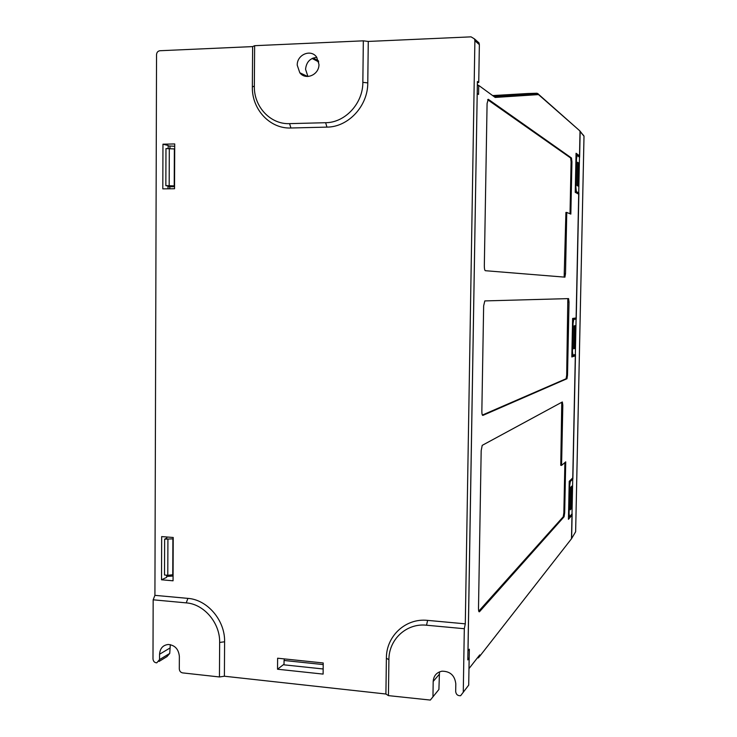 <?xml version="1.0" encoding="UTF-8"?>
<svg xmlns="http://www.w3.org/2000/svg" width="737" height="737" viewBox="0 0 737 737"><rect width="100%" height="100%" fill="white"/><g stroke="black" fill="none" stroke-linecap="round" stroke-linejoin="round"><path stroke-width="1.11" d="M316.818 57.357C310.093 58.085 306.334 62.065 305.56 69.278L307.919 76.482M297.241 65.206L299.793 72.742C305.652 80.701 319.296 74.787 318.955 64.349L316.606 57.071C310.839 48.725 296.854 54.658 297.241 65.206M538.443 94.594L495.19 97.441L538.517 94.594L538.056 93.728L536.914 93.24L527.683 93.525L492.638 95.58M536.011 93.267L536.637 93.82M166.645 576.445L173.075 576.021M174.706 146.267L168.156 145.926M476.83 40.996L478.995 42.893L479.363 44.653L478.737 82.489L477.392 82.535M467.838 658.132L469.147 658.27L468.704 685.115L466.245 688.386M439.482 671.877L438.911 689.463L430.334 700.067L388.436 695.627L388.906 659.698C388.758 639.449 406.502 622.958 426.53 625.216L464.31 628.725L465.296 623.843L427.617 620.379C405.645 617.938 386.206 636.04 386.381 658.224L385.912 694.014L388.436 695.627M170.33 644.645L169.731 653.433L166.967 656.612L159.045 661.448M477.41 657.865L478.359 657.892L479.713 656.262L479.741 654.889L469.008 668.579L469.331 649.186L468.013 650.789L477.207 93.535M477.254 93.535L478.562 94.447L478.718 85.409L477.336 85.455M169.971 146.064L169.961 148.561M174.549 186.691L169.823 186.737L169.814 188.792M168.432 575.228L168.423 576.233M284.519 658.924L284.058 660.472L323.202 664.571M284.058 660.472L284.012 664.838L323.156 668.975M219.451 676.962L182.61 672.89C180.602 672.448 179.496 671.131 179.303 668.929L179.358 656.345C178.594 649.113 174.899 645.151 168.285 644.479C162.923 645.115 160.021 648.367 159.56 654.244L159.542 659.606L156.751 662.849C154.512 662.664 153.259 661.356 152.992 658.906L153.167 599.807L186.24 602.875C204.057 604.091 220.142 623.005 219.644 642.443L219.451 676.962L224.398 676.225L224.601 641.78C225.154 620.434 207.475 599.688 187.907 598.38L154.917 595.349L153.167 599.807M469.147 658.27L467.811 659.928L477.401 81.503L478.737 82.489M468.704 685.115L460.625 695.71C457.741 695.885 456.092 694.494 455.678 691.527L455.807 683.844C454.784 675.47 450.187 671.25 442.025 671.186C436.59 672.337 433.651 675.755 433.19 681.449L432.96 696.723M254.339 86.146L254.633 45.694L252.634 46.597L252.349 86.883C251.768 109.389 269.954 128.947 290.94 127.998L326.933 127.114C348.26 127.123 367.947 106.073 367.772 82.876L368.27 41.438L363.332 40.83L362.844 82.36C363 103.484 345.091 122.692 325.643 122.71L289.549 123.632C270.415 124.516 253.804 106.681 254.339 86.146L252.349 86.883M363.332 40.83L254.633 45.694M368.27 41.438L471.054 36.85L474.508 38.941L474.886 40.728L465.296 623.843M463.269 692.347L464.31 628.725M166.783 536.987L166.783 538.286M166.654 575.201L166.645 577.357L161.523 579.789L173.057 580.802L173.223 537.485L161.67 536.6L161.523 579.789M162.96 144.194L162.813 188.856L174.54 188.746L174.715 143.945L162.96 144.194L168.165 145.484L168.147 148.542M168.018 186.037L168.008 188.81M154.917 595.349L156.539 54.639C156.751 52.355 157.875 51.056 159.911 50.733L252.634 46.597M284.021 664.194L277.527 669.224L323.11 674.097L323.221 662.968L277.619 658.205L277.527 669.224M385.912 694.014L224.398 676.225M538.517 94.594L579.199 130.292M478.718 85.409L495.19 97.441M574.326 354.875L574.307 355.778L575.321 355.805L572.76 477.898L569.231 481.316L568.439 519.309L571.976 515.209L570.982 515.145M577.79 155.866L579.512 155.839L576.067 153.259L575.247 192.339L578.711 194.19L576.113 317.979L572.621 318.439L571.82 356.966L575.321 355.805M575.256 192.154L576.702 193.122M576.03 154.798L576.822 155.387M573.322 355.206L571.838 356.229M574.095 318.246L574.077 319.195L572.603 319.397M173.213 538.839L164.637 539.171L166.783 538.093M164.637 539.171L164.517 575.017L167.787 575.293L172.762 574.777L172.891 538.977M174.697 148.948L165.972 148.579L165.843 185.641L174.227 185.881L174.365 148.865M167.483 537.043L166.783 537.328M165.843 185.641L168.018 186.111M169.823 186.737L168.018 186.415M169.307 148.515L169.178 185.604M167.916 539.42L167.787 575.293M570.613 539.889L571.479 538.775L571.976 515.209M574.307 355.778L573.312 355.741M478.414 85.428L477.355 84.644M564.892 277.149L565.509 273.694L566.762 212.431L570.843 214.108L571.93 161.799L571.479 157.976L488.244 99.265L487.083 103.512L484.329 265.679C484.347 268.673 484.67 270.35 485.324 270.7L564.892 277.149M567.518 375.151L569.028 302.013L568.577 298.605L484.808 300.917L483.647 305.864L481.851 411.006C481.869 413.936 482.201 415.401 482.855 415.41L566.974 378.735L567.518 375.151L566.689 375.124L567.822 298.623M479.501 611.719L564.072 516.794L564.68 512.841L565.73 461.85L561.585 465.388L562.819 405.129L562.34 401.96L482.21 445.36L481.178 450.703L478.497 608.145C478.516 610.936 478.838 612.134 479.483 611.747L478.967 611.673M579.512 155.839L580.019 131.49M568.494 516.674L569.59 516.738L572.142 513.744L571.626 538.526L570.816 539.622M571.728 479.087L572.87 478.958L570.327 481.482L569.231 481.418M574.519 354.81L574.501 355.778M571.857 355.289L575.486 354.479L572.87 478.958M575.1 318.108L575.072 319.222L574.077 319.195M575.072 319.222L572.603 319.545M576.712 192.937L577.9 193.03L577.891 193.757M575.284 318.089L575.265 319.195M577.716 192.928L577.707 193.656M575.265 191.648L576.38 191.638L578.877 193.02L577.9 193.03M579.411 130.486L580.157 131.647L579.623 157.257L577.135 155.387L576.021 155.406M578.683 155.857L578.665 156.52M578.499 155.857L578.481 156.382M568.559 513.597L569.093 513.625L569.59 516.738M578.729 192.919L579.485 157.119M576.223 319.213L578.877 193.02M575.339 354.543L576.085 319.241M572.004 513.965L572.732 479.142M570.779 487.203L570.3 509.801L571.451 508.521L571.921 486.052L570.779 487.203M569.093 513.625L569.673 485.84L570.327 481.482M569.673 485.84L569.139 485.812M571.451 508.521L570.327 508.447M571.93 351.66L572.465 351.669L572.962 355.317M574.151 325.865L573.672 348.776L574.805 348.444L575.275 325.671L574.151 325.865M572.465 351.669L573.054 323.497L573.708 319.572M573.054 323.497L572.52 323.488M574.805 348.444L573.672 348.417M575.348 187.447L575.892 187.438L576.38 191.638M577.568 162.26L577.08 185.503L578.204 186.148L578.683 163.052L577.568 162.26M575.892 187.438L576.491 158.86L577.135 155.387M576.491 158.86L575.947 158.87M577.55 163.07L578.683 163.052M478.755 611.166L563.252 516.738L563.851 512.786L564.892 462.569M561.585 465.388L560.746 465.342L561.769 402.273M482.357 415.069L566.09 378.744L566.689 375.124M564.146 277.094L565.915 212.431L566.762 212.431M487.627 99.698L570.641 157.985L571.479 157.976M570.023 213.767L571.092 161.808L570.641 157.985M493.016 95.856L536.914 93.24L537.503 93.765M169.731 653.433L159.542 659.606M169.75 648.155L159.56 654.244M433.19 681.449L439.141 674.466M474.886 40.728L479.363 44.653M289.549 123.632L290.94 127.998M325.643 122.71L326.933 127.114M362.844 82.36L367.772 82.876M426.53 625.216L427.617 620.379M388.906 659.698L386.381 658.224M219.644 642.443L224.601 641.78M186.24 602.875L187.907 598.38M312.12 58.472L318.734 61.917M479.713 656.262L571.479 538.775M580.157 131.647L583.999 136.152L575.634 531.773L571.626 538.526M583.999 136.152L583.391 135.074M575.053 532.75L575.634 531.718M563.252 516.738L564.072 516.794M561.972 405.092L562.819 405.129M563.851 512.786L564.68 512.841M568.199 301.995L569.028 302.013M566.09 378.744L566.928 378.781M564.662 273.685L565.509 273.694M571.092 161.808L571.93 161.799M299.793 72.742L307.679 76.491M478.995 42.893L474.508 38.941M313.124 58.03L318.476 60.83M538.296 94.087L579.899 130.919M538.056 93.728L493.854 96.473M575.643 531.746L584.008 136.17L580.083 131.195M478.986 611.701L479.483 611.747M566.145 378.707L566.974 378.735M564.146 277.084L565.003 277.094"/></g></svg>
